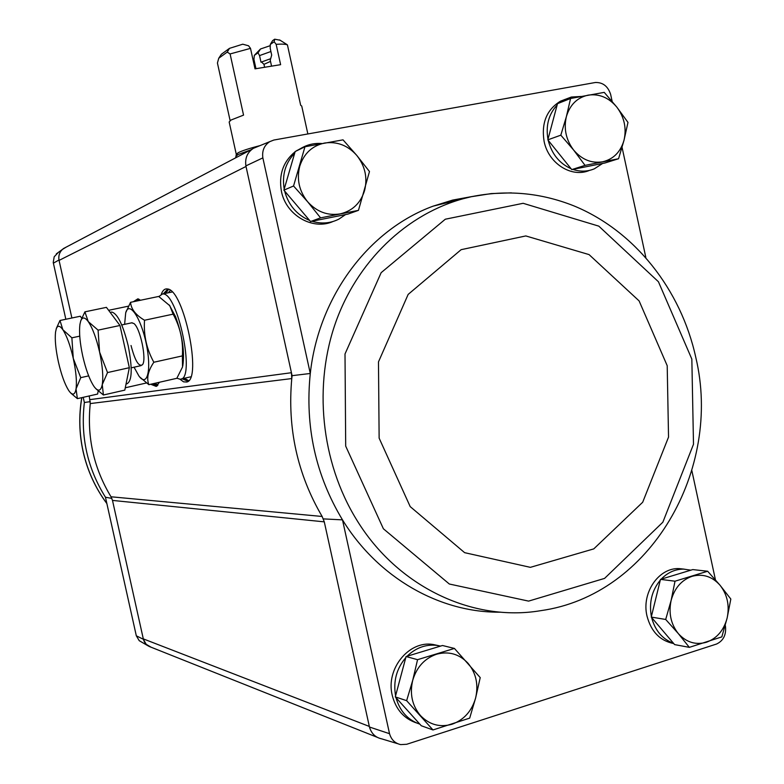 <?xml version="1.0" encoding="UTF-8"?>
<svg xmlns="http://www.w3.org/2000/svg" width="784" height="784" viewBox="0 0 784 784"><rect width="100%" height="100%" fill="white"/><g stroke="black" fill="none" stroke-linecap="round" stroke-linejoin="round"><path stroke-width="1.18" d="M58.339 252.399L54.194 256.77L53.234 262.454L65.836 319.264M83.212 397.321L84.368 402.496L90.327 401.643M612.147 101.381L610.638 94.394C607.933 86.211 602.818 82.251 595.291 82.506L273.851 140.042L269.804 141.63C264.208 145.324 261.895 150.744 262.856 157.878L245.892 165.885L246.019 166.473L292.089 375.673L310.288 373.478C304.858 426.408 315.589 475.212 342.49 519.87L389.53 733.697L369.46 727.023L324.282 521.85L322.146 516.47L324.282 521.85L112.494 500.417L111.014 496.782C93.747 468.215 86.838 437.149 90.258 403.574L89.239 395.949M111.838 498.389L105.458 497.232L136.318 635.814L139.238 640.695L147.813 645.693M112.494 500.417L143.394 639.283L136.318 635.814M53.341 263.179L58.976 259.994L71.883 318M416.823 723.054C404.054 718.791 395.851 709.53 392.225 695.261C385.591 669.036 408.758 640.479 432.886 644.438L438.56 645.653M673.75 643.576C660.001 640.783 651.083 631.581 646.986 615.979C641.322 592.851 658.717 567.528 679.13 568.606L684.06 569.125M691.87 470.694L715.449 579.876M725.259 625.358L725.455 626.259C726.366 634.785 723.416 640.695 716.605 644.017L406.69 744.281L400.712 744.604C395.048 743.359 391.324 739.724 389.53 733.697M323.625 518.91L342.49 519.87C378.172 578.063 440.147 613.029 500.79 612.177M262.856 157.878L310.288 373.478C318.696 296.068 369.186 229.506 433.15 206.143L471.321 196.715C412.482 209.632 360.023 256.319 336.424 320.342C313.051 384.405 320.793 461.727 356.612 519.763C397.419 586.795 472.556 622.182 540.607 610.687C650.651 595.438 722.534 469.273 695.81 357.484C681.022 289.688 634.864 230.966 573.898 205.878C540.725 192.658 506.523 189.601 471.321 196.715L491.294 193.579L511.393 192.864M622.065 147.353L645.83 257.407M304.976 146.755L295.176 151.528L283.886 190.159L310.552 221.529L347.929 214.101L358.464 210.347L320.578 217.864L307.622 201.753L293.549 185.984L304.976 146.755L343.02 139.846L356.838 155.487L369.48 171.549L358.464 210.347M454.426 648.437L442.49 645.506L406.083 656.541L395.293 696.898L421.282 725.749L432.984 729.953L406.641 700.671L412.717 680.316L417.558 659.677L454.426 648.437L480.22 677.601L475.614 698.025L469.685 718.124L432.984 729.953M570.576 98.48L557.493 103.674L547.83 139.846L571.771 169.589L604.905 163.003L618.566 158.731L585.05 165.375L573.653 150.077L560.825 135.171L566.401 116.532L570.576 98.48L604.229 92.365L616.851 107.153L627.984 122.402L624.005 140.287L618.566 158.731M707.648 571.242L692.772 569.586L660.491 579.376L651.259 617.077L674.612 644.595L689.332 647.359L678.307 633.58L665.694 619.458L671.133 600.397L675.014 581.199L707.648 571.242L720.055 585.266L730.825 599.035L727.131 618.057L721.829 636.892L689.332 647.359M151.077 647.202L146.177 644.291L143.394 639.283M369.333 726.435L143.305 638.882C144.413 643.135 146.98 645.898 151.018 647.182L377.182 737.293M58.976 259.994C58.33 255.878 59.437 252.389 62.299 249.508L66.15 247.136M66.111 247.156L63.504 248.528C59.682 251.527 58.202 255.476 59.065 260.396L246.019 166.473M161.298 294.265C162.749 290.247 164.816 288.483 167.492 288.973C183.887 289.659 202.429 379.534 186.768 382.024L183.564 381.847L179.987 379.231M133.329 301.742L137.847 298.841L140.542 300.243M159.456 382.259L156.163 386.394L150.685 384.248M589.431 170.412C571.614 178.154 548.359 163.425 544.096 141.336C541.205 123.068 546.664 109.682 560.482 101.175L571.33 97.04L581.013 96.461M332.886 221.558C312.698 230.594 286.062 215.237 281.446 191.453C278.545 174.92 283.093 161.69 295.107 151.753M295.911 151.175L302.212 147.647M472.625 196.431L452.682 200.077L433.15 206.143M397.694 743.693L381.553 738.822C375.418 737.47 371.391 733.54 369.46 727.023M245.892 165.885C244.843 158.172 247.352 152.321 253.418 148.313L257.368 146.706M292.089 375.673L291.775 378.564L291.442 372.714L90.052 399.615M90.258 403.574L291.775 378.564C287.267 428.26 297.391 474.232 322.146 516.47L111.014 496.782M284.2 189.101C281.887 174.91 285.376 162.964 294.666 153.262M298.939 149.695L299.684 149.185C306.417 144.785 313.816 142.904 321.881 143.531M345.577 214.571L338.864 219.128C330.358 223.401 321.391 224.116 311.954 221.255M309.592 220.412C296.793 214.894 288.463 205.094 284.621 191.022M395.587 695.8C393.098 681.365 396.508 668.634 405.798 657.609M407.082 656.237C415.667 647.878 425.487 644.242 436.541 645.34L440.549 646.094M419.871 724.181C407.778 719.967 399.83 711.137 396.018 697.701M547.977 139.317C545.625 125.636 548.673 114.219 557.12 105.056M559.541 102.861L564.529 99.558M602.602 163.464L594.321 168.825C587.402 171.696 580.238 171.882 572.81 169.383M571.066 168.717C559.325 163.386 551.701 153.909 548.183 140.277M651.386 616.538C648.887 602.631 651.857 590.499 660.304 580.131M661.177 579.17C667.645 572.487 675.151 569.125 683.677 569.115L690.861 570.174M673.495 643.282C662.392 639.136 655.091 630.542 651.602 617.488M651.259 617.077L665.694 619.458M660.491 579.376L675.014 581.199M692.174 576.289C702.925 573.486 712.215 576.485 720.055 585.266C727.356 594.654 729.718 605.581 727.131 618.057C723.838 630.316 716.939 638.382 706.433 642.243C695.702 645.252 686.323 642.361 678.307 633.58C670.849 624.113 668.458 613.049 671.133 600.397C674.563 588.01 681.58 579.974 692.174 576.289M547.83 139.846L560.825 135.171M571.771 169.589L585.05 165.375M588.176 95.129C599.26 93.59 608.815 97.588 616.851 107.153C624.329 117.237 626.72 128.282 624.005 140.287C620.565 152.018 613.431 159.191 602.582 161.818C591.518 163.562 581.875 159.652 573.653 150.077C566.009 139.885 563.588 128.713 566.401 116.532C569.988 104.693 577.249 97.559 588.176 95.129M395.293 696.898L406.641 700.671M406.083 656.541L417.558 659.677M436.688 654.189C448.83 650.994 459.257 654.013 467.989 663.225C476.104 673.074 478.642 684.677 475.614 698.025C471.782 711.166 463.922 719.898 452.045 724.23C439.922 727.66 429.397 724.769 420.449 715.557C412.149 705.61 409.562 693.869 412.717 680.316C416.716 667.027 424.712 658.325 436.688 654.189M283.886 190.159L293.549 185.984M310.552 221.529L320.578 217.864M324.605 143.031C337.13 141.257 347.88 145.403 356.838 155.487C365.158 166.139 367.725 177.87 364.54 190.698C360.542 203.232 352.408 210.965 340.148 213.895C327.643 215.904 316.795 211.856 307.622 201.753C299.096 190.992 296.489 179.105 299.792 166.09C303.976 153.439 312.248 145.746 324.605 143.031M250.498 48.363L230.094 53.949L227.223 52.087L229.457 48.363L242.766 44.198L248.567 45.786L250.498 48.363L255.006 68.845L280.623 64.68L276.154 44.316L274.175 41.768L274.694 39.2L272.636 40.621L270.284 44.433L274.175 41.768M270.264 45.658L260.494 48.99L254.349 55.35L258.044 52.822L259.543 55.595L260.994 62.191L270.598 58.722M254.349 55.35L253.928 59.408L255.956 68.629M261.425 61.907L263.963 64.337L264.531 66.914M270.284 44.433L270.215 48.353L271.685 55.076L270.245 60.192L271.47 65.768M260.072 145.599C249.292 148.392 241.982 150.773 238.15 152.743L236.307 154.419L229.163 121.971L230.947 120.06L243.55 115.121L230.094 53.949M229.457 48.363L221.411 54.233L218.746 58.232L217.433 63.034L230.114 120.609M285.533 43.649L287.424 44.884L300.674 105.281L301.722 106.026L307.857 133.956M287.424 44.884C285.533 44.11 281.77 43.924 276.154 44.316M280.074 40.209L274.694 39.2M218.746 58.232L227.223 52.087M260.494 48.99L258.044 52.822M259.543 55.595L270.911 51.519M263.963 64.337L270.509 61.387M176.9 378.211L180.055 379.221C196.196 380.72 177.615 290.776 162.396 294.02L158.868 296.558M181.084 378.986L190.777 376.82M172.127 291.952L171.608 292.099M103.4 394.999L124.803 390.128L129.34 367.706L119.962 325.478L106.418 307.357L84.907 311.846L88.239 321.577L98.078 330.142L99.588 352.055L107.516 372.567L102.253 384.611L103.4 394.999L95.873 388.737M111.014 312.218L111.789 312.061C117.571 313.678 123.039 324.929 128.213 345.822C132.594 368.588 132.133 381.259 126.822 383.827L126.048 384.003M129.34 367.706L107.516 372.567M119.962 325.478L98.078 330.142M80.634 321.254C82.212 316.814 84.741 316.922 88.239 321.577C92.581 328.016 96.363 338.178 99.588 352.055C102.547 365.991 103.439 376.849 102.253 384.611C100.911 391.01 98.333 391.853 94.511 387.139L93.708 386.012C89.464 379.348 85.809 369.382 82.751 356.122C79.89 342.804 78.959 332.171 79.958 324.233L80.781 320.715L84.907 311.846M124.607 324.341L125.714 312.728C129.125 300.409 140.953 317.745 146.265 343.725C151.773 369.685 147.343 387.698 138.935 376.026L134.054 367.196M131.624 322.841L133.819 323.459C140.248 327.761 146.951 359.964 142.443 364.776C138.739 366.99 134.936 360.571 131.036 345.519M139.66 376.937L148.833 384.67C146.392 378.28 148.058 370.812 153.84 362.247C146.618 349.125 143.511 335.121 144.521 320.244C135.71 315.031 131.055 309.053 130.565 302.32L125.714 312.728M130.565 302.32L158.701 296.45L169.795 305.711L173.127 314.149C180.271 327.212 183.348 341.128 182.368 355.897L153.84 362.247M173.127 314.149L144.521 320.244M182.368 355.897L182.535 366.971L176.831 378.309L148.833 384.67M169.295 305.025L175.577 316.736C182.447 335.846 184.848 352.271 182.77 366.01M79.743 336.15L71.873 337.826L73.275 358.406L80.742 377.653L76.038 388.923L77.381 398.644L97.618 394.048L98.167 390.991M81.703 318.186L80.311 316.236L59.976 320.489L62.857 329.721L71.873 337.826M88.661 375.889L80.742 377.653M77.381 398.644L70.825 393.137M56.213 328.957C57.585 325.164 59.8 325.419 62.857 329.721C66.787 335.817 70.256 345.381 73.275 358.406C76.068 371.489 76.989 381.661 76.038 388.923C74.98 394.724 72.804 395.626 69.521 391.628L68.492 390.167C64.641 383.876 61.279 374.478 58.408 361.992C55.703 349.468 54.753 339.492 55.546 332.063L56.399 328.28L59.976 320.489M128.37 306.181L108.623 310.307M146.383 382.994L125.283 387.776M135.328 301.33L138.219 298.939M157.339 385.689L152.596 383.817M136.083 301.174L138.454 299.008M157.466 385.522L153.321 383.65M137.67 300.84L139.023 299.253M157.937 385.062L154.899 383.288M163.317 293.833L167.805 289.051M188.072 381.249L181.996 378.78M164.081 293.667L168.021 289.11M188.248 381.102L182.76 378.603M165.757 293.324L168.57 289.316M188.66 380.691L184.426 378.231M168.246 292.804L170.353 290.384M691.841 359.101L658.433 281.75L598.809 226.145L523.124 203.301L445.312 219.216L381.151 272.665L345.009 353.976L345.695 446.116L383.386 528.769L449.32 584.011L528.592 601.112L604.582 578.396L662.862 522.193L693.497 444.263L691.841 359.101M667.204 365.697L639.107 300.909L589.058 254.594L525.799 235.935L461.129 249.675L408.15 294.412L378.476 361.904L379.133 438.138L410.199 506.611L464.628 552.671L530.376 567.342L593.772 548.888L642.684 502.25L668.536 437.1L667.204 365.697M105.458 497.232C87.426 468.313 80.389 436.737 84.368 402.496M106.859 503.534C95.403 488.02 87.504 470.704 83.173 451.584C79.243 433.67 78.792 415.687 81.84 397.635M250.625 149.94L238.091 154.497L236.229 156.055M252.164 149.136L63.504 248.528M157.045 385.924L156.163 386.394M187.827 381.445L186.768 382.024M269.804 141.63L253.418 148.313M56.311 253.879L62.299 249.508M299.684 149.185L296.656 150.655M436.541 645.34L432.886 644.438M683.677 569.115L679.13 568.606M81.761 397.645C78.714 415.687 79.155 433.65 83.084 451.545C87.416 470.694 95.354 488.05 106.879 503.602M279.614 39.915L287.013 44.59M235.661 157.829L236.307 154.419M162.396 294.02L172.157 291.991M110.191 312.395L111.789 312.061M131.202 367.833L141.061 365.638M121.745 324.948L132.104 322.743"/></g></svg>
